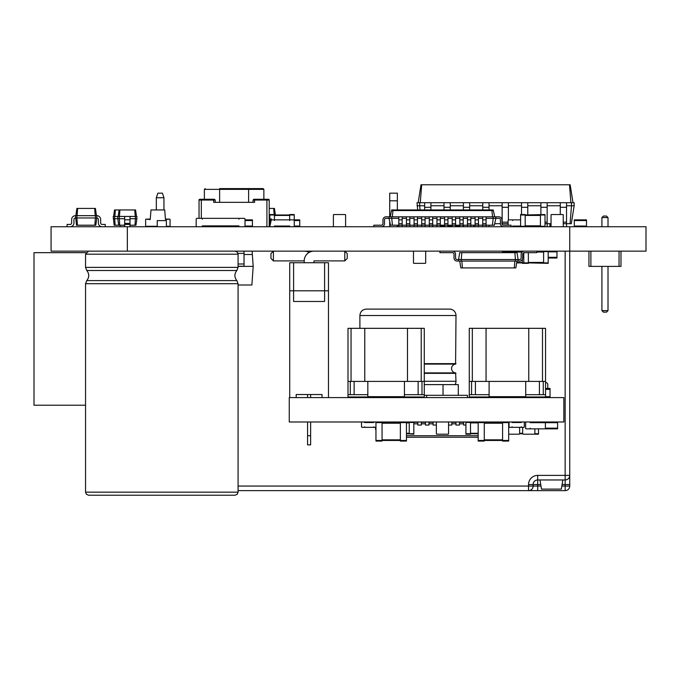 <?xml version="1.0" encoding="UTF-8"?>
<svg xmlns="http://www.w3.org/2000/svg" width="680" height="680" viewBox="0 0 680 680"><rect width="100%" height="100%" fill="white"/><g stroke="black" fill="none" stroke-linecap="round" stroke-linejoin="round"><path stroke-width="1.02" d="M127.338 226.737L127.338 251.141L51.068 251.141L51.068 226.737L646 226.737L646 251.141L569.729 251.141L569.729 226.737M646 251.141L127.338 251.141L569.729 251.141L569.729 475.388L565.148 475.388L565.148 251.141M163.948 197.752L156.323 197.752L157.845 193.171L162.427 193.171L163.948 197.752L163.948 209.95M156.323 209.95L156.323 197.752M473.62 225.207L473.62 226.737M549.899 226.737L549.899 223.686M561.841 486.064L565.148 486.064L565.148 484.542L569.729 484.542L569.729 475.388L569.729 486.064A4.573 4.573 0 0 1 565.148 490.637L528.538 490.637L537.693 490.637L537.693 486.064L541 486.064M238.085 486.064L528.538 486.064L528.538 490.637L238.085 490.637M533.111 486.064A4.573 4.573 0 0 1 528.538 490.637A4.573 4.573 0 0 0 533.111 486.064L528.538 486.064L528.538 484.542L533.111 484.542L533.111 486.064L537.693 486.064L537.693 479.961A4.573 4.573 0 0 0 533.111 484.542L540.744 484.542M537.693 475.388L565.148 475.388L565.148 479.961L537.693 479.961L537.693 475.388A9.154 9.154 0 0 0 528.538 484.542M562.861 479.961L561.34 489.115L541.501 489.115L539.979 479.961M565.148 479.961A4.573 4.573 0 0 0 569.729 475.388A4.573 4.573 0 0 1 565.148 479.961L565.148 484.542L562.096 484.542M397.35 226.737L397.35 225.207M397.35 209.95L397.35 200.804L389.716 200.804L389.716 193.171L397.35 193.171L397.35 200.804M389.716 226.737L389.716 221.459M389.716 216.818L389.716 200.804M548.19 251.829L556.962 251.829L556.962 258.009L548.19 258.009M556.962 251.829L556.962 251.141M523.779 252.722L523.779 263.347L528.36 263.347L528.36 262.888L548.19 263.347L548.19 251.141M528.36 252.662L528.36 262.888L522.325 262.888L522.325 263.347L523.779 263.347M536.775 251.6L543.609 251.6L543.609 251.141M548.19 251.6L543.609 251.6L543.609 262.888L548.19 262.888M461.805 252.662L461.261 259.53L458.592 259.53L459.68 252.662L517.004 252.662L518.092 259.53L519.613 259.53A1.522 1.522 0 0 0 521.144 258.009L521.144 254.192A3.051 3.051 0 0 1 524.187 251.141M536.775 251.141L536.775 252.662L524.187 252.662A1.522 1.522 0 0 0 522.665 254.192L522.665 258.009A3.051 3.051 0 0 1 519.613 261.06L518.092 261.06L518.092 259.53L515.423 259.53L515.423 261.06L518.092 261.06M514.879 252.662L515.423 259.53L461.261 259.53L461.261 261.06L515.423 261.06M516.944 261.06L515.856 267.92L514.301 267.92L514.845 261.06M519.613 259.53A1.522 1.522 0 0 0 521.144 258.009A1.522 1.522 0 0 1 519.613 259.53A1.522 1.522 0 0 0 521.144 258.009L521.144 254.192M524.187 252.662A1.522 1.522 0 0 0 522.665 254.192A1.522 1.522 0 0 1 524.187 252.662A1.522 1.522 0 0 0 522.665 254.192L522.665 258.009M459.739 261.06L460.827 267.92L514.301 267.92M457.07 259.53A1.522 1.522 0 0 1 455.54 258.009A1.522 1.522 0 0 0 457.07 259.53A1.522 1.522 0 0 1 455.54 258.009A1.522 1.522 0 0 0 457.07 259.53L458.592 259.53L458.592 261.06L461.261 261.06M461.839 261.06L462.383 267.92M455.54 254.192L455.54 258.009L455.54 254.192A3.051 3.051 0 0 0 452.498 251.141M439.909 251.141L439.909 252.662L452.498 252.662A1.522 1.522 0 0 1 454.019 254.192L454.019 258.009A3.051 3.051 0 0 0 457.07 261.06L458.592 261.06M452.498 252.662A1.522 1.522 0 0 1 454.019 254.192A1.522 1.522 0 0 0 452.498 252.662A1.522 1.522 0 0 1 454.019 254.192L454.019 258.009M590.886 251.141L590.886 266.399L588.948 266.399L588.948 251.141M619.046 251.141L619.046 266.399L590.886 266.399M620.985 251.141L620.985 266.399L619.046 266.399M601.91 226.737L601.91 217.583L608.013 217.583L608.013 226.737M608.013 266.399L608.013 310.632L606.492 312.162L603.44 312.162L601.91 310.632L608.013 310.632M601.91 266.399L601.91 310.632M608.013 217.583L606.492 216.053L603.44 216.053L601.91 217.583M85.544 405.212L34 405.212L34 252.662L85.952 252.662M413.942 251.141A0.459 0.459 0 0 0 413.491 251.6L413.491 262.888A0.459 0.459 0 0 0 413.942 263.347L425.229 263.347A0.459 0.459 0 0 0 425.688 262.888L425.688 251.6A0.459 0.459 0 0 0 425.229 251.141M413.491 251.6L413.491 262.888M425.688 251.6L425.688 262.888M413.942 263.347L425.229 263.347M502.494 252.662L502.494 251.141M502.494 251.6L507.067 251.6L507.067 251.141M522.325 251.141L522.325 251.6L507.067 251.6L507.067 252.662M516.656 262.888L522.325 262.888L522.325 259.411M328.474 397.587L328.474 290.802L289.723 290.802L289.723 397.587M322.014 397.587L322.014 394.536L296.183 394.536L296.183 397.587M307.572 421.991L307.572 444.873L310.624 444.873L310.624 421.991M310.624 397.587L310.624 394.536M307.572 397.587L307.572 394.536M307.572 435.727L310.624 435.727M289.264 421.991L289.264 397.587L563.856 397.587L563.856 421.991L289.264 421.991M538.492 421.991L538.492 422.679M538.492 428.859L538.492 434.197L533.919 434.197M521.262 422.45L519.613 422.45A0.459 0.459 0 0 0 519.154 421.991M538.492 433.738L534.871 433.738L534.871 428.859L534.871 433.738A0.459 0.459 0 0 1 534.412 434.197L523.124 434.197A0.459 0.459 0 0 1 522.665 433.738L522.665 427.337L522.665 433.738L519.613 433.738A0.459 0.459 0 0 1 519.154 434.197L508.683 434.197L519.154 434.197M519.613 427.337L519.613 433.738L519.613 427.337M545.394 421.991L545.394 428.859L557.6 428.859L557.6 421.991M508.683 421.991L508.683 441.065L502.579 441.065L502.579 440.453L484.279 440.453L484.279 441.065L478.176 441.065L478.176 421.991M508.683 422.603L502.579 422.603L502.579 440.453L508.683 440.453M478.176 440.453L484.279 440.453L484.279 422.603L502.579 422.603L502.579 421.991M478.176 422.603L484.279 422.603L484.279 421.991M375.955 422.603L382.058 422.603L382.058 441.065L375.955 441.065L375.955 421.991M400.358 421.991L400.358 422.603L382.058 422.603L382.058 421.991M375.955 440.453L400.358 440.453L400.358 441.065L406.462 441.065L406.462 421.991M406.462 422.603L400.358 422.603L400.358 440.453L406.462 440.453M492.048 422.297L492.847 421.991M495.898 421.991L492.847 422.603M375.538 429.318L375.538 427.337L375.844 429.624M448.57 433.738L448.57 422.45L448.57 433.738A0.459 0.459 0 0 1 448.112 434.197L436.823 434.197L448.112 434.197M436.823 421.991A0.459 0.459 0 0 0 436.364 422.45L436.364 433.738A0.459 0.459 0 0 0 436.823 434.197M448.57 422.45A0.459 0.459 0 0 0 448.112 421.991M436.364 422.45L436.364 433.738M509.583 421.991A0.535 0.535 0 0 0 509.056 422.526L509.056 426.802A0.535 0.535 0 0 0 509.583 427.337L511.572 427.337A0.535 0.535 0 0 0 512.108 426.802L512.108 427.337L521.254 427.337L521.254 426.802A0.535 0.535 0 0 0 521.789 427.337L523.779 427.337A0.535 0.535 0 0 0 524.306 426.802L524.306 422.526A0.535 0.535 0 0 0 523.779 421.991M521.789 421.991A0.535 0.535 0 0 0 521.254 422.526L512.108 422.526A0.535 0.535 0 0 0 511.572 421.991M375.955 427.337L374.28 427.337A0.535 0.535 0 0 1 373.745 426.802L373.745 427.337L364.591 427.337L364.591 426.802A0.535 0.535 0 0 1 364.055 427.337L362.075 427.337A0.535 0.535 0 0 1 361.539 426.802L361.539 422.526A0.535 0.535 0 0 1 362.075 421.991M364.055 421.991A0.535 0.535 0 0 1 364.591 422.526L373.745 422.526A0.535 0.535 0 0 1 374.28 421.991M389.419 422.603L389.419 421.991M389.419 422.45L393.992 422.45L393.992 421.991M400.358 422.45L393.992 422.603M406.462 422.45L409.25 422.45L409.25 421.991M406.462 433.738L413.822 434.197L413.822 421.991M413.822 422.45L409.25 422.45L409.25 433.738L413.822 433.738M490.331 421.991L490.331 422.603M490.331 422.45L485.75 422.603M484.279 422.45L485.75 422.45L485.75 421.991M478.176 422.45L470.5 422.45L470.5 434.197L465.919 434.197L465.919 421.991M478.176 433.738L465.919 433.738M465.919 422.45L470.5 422.45L470.5 421.991M557.6 422.679L530.213 422.679A0.689 0.689 0 0 0 529.533 421.991M545.394 428.859L530.213 428.859L530.213 428.171A0.689 0.689 0 0 1 529.533 428.859L526.328 428.859A0.689 0.689 0 0 1 525.64 428.171L525.64 422.679A0.689 0.689 0 0 1 526.328 421.991M398.149 421.991L398.149 422.45M399.695 421.991L399.695 422.45M492.048 421.991L492.048 422.603M484.279 422.297L485.75 422.297M490.331 422.297L490.365 422.297A1.522 1.522 0 0 1 491.283 422.603A1.522 1.522 0 0 0 490.365 422.297L490.365 422.603M474.733 422.297L478.176 422.297M470.5 422.297L471.223 422.297M459.476 422.297L463.598 422.297M451.851 422.297L455.965 422.297M428.969 422.297L433.083 422.297M421.337 422.297L425.459 422.297M413.822 422.297L417.834 422.297M406.462 422.297L409.25 422.297M474.733 421.991L474.733 422.45M471.223 421.991L471.223 422.45M463.598 421.991L463.598 425.043L465.919 425.043M459.476 421.991L459.476 425.043L455.965 425.043L455.965 421.991M451.851 421.991L451.851 425.043L448.57 425.043M433.083 421.991L433.083 425.043L436.364 425.043M428.969 421.991L428.969 425.043L425.459 425.043L425.459 421.991M421.337 421.991L421.337 425.043L417.834 425.043L417.834 421.991M478.176 437.248L406.462 437.248M538.492 422.45L534.871 422.45A0.459 0.459 0 0 0 534.412 421.991M534.412 434.197L523.124 434.197M501.219 396.67L501.219 397.587M545.547 396.67L550.035 396.67L550.035 388.433L545.547 388.433M550.035 396.67L550.035 397.587M410.788 397.587L410.788 396.975M410.176 397.587L410.176 396.975M472.2 396.975A2.236 2.236 0 0 0 473.739 397.587M492.243 397.587L492.243 396.67M492.856 397.587L492.856 396.67M547.774 388.433L547.774 384.736A2.236 2.236 0 0 0 545.547 382.5M486.055 328.329L486.055 381.421L469.276 381.421L469.276 328.329L545.547 328.329L545.547 396.975L525.716 396.975L525.716 394.689L545.547 394.689M489.107 396.67L525.716 396.67M469.276 381.421L469.276 394.689L489.107 394.689L489.107 381.421M475.405 381.421L475.405 394.689M471.563 381.421L471.563 394.689M543.26 381.421L543.26 394.689M539.418 381.421L539.418 394.689M525.716 381.421L525.716 394.689M486.055 381.421L528.768 381.421L528.768 328.329M528.768 381.421L542.495 381.421L542.495 328.329M542.495 381.421L545.547 381.421M472.328 381.421L472.328 328.329M469.276 394.689L469.276 396.975L489.107 396.975L489.107 394.689M404.438 396.67L367.829 396.67M404.438 381.421L404.438 394.689L424.269 394.689L424.269 396.975L404.438 396.975L404.438 394.689M364.777 328.329L364.777 381.421L347.999 381.421L347.999 328.329L424.269 328.329L424.269 394.689M421.982 381.421L421.982 394.689M418.14 381.421L418.14 394.689M347.999 381.421L347.999 396.975L367.829 396.975L367.829 381.421M354.127 381.421L354.127 394.689M350.285 381.421L350.285 394.689M364.777 381.421L407.49 381.421L407.49 328.329M407.49 381.421L421.217 381.421L421.217 328.329M421.217 381.421L424.269 381.421M351.05 381.421L351.05 328.329M347.999 394.689L367.829 394.689M455.056 384.616A6.409 6.409 0 0 0 456 381.267L455.6 372.903A4.42 4.42 0 0 1 455.6 364.098L456 315.52A6.409 6.409 0 0 0 449.599 309.111L366.308 309.111C362.38 309.527 360.238 311.661 359.899 315.52L456 315.52M424.269 395.301L458.286 395.301L458.286 384.616L424.269 384.616M443.037 395.301L443.037 384.616M458.286 395.301L467.44 395.301L467.44 397.587M348.457 397.587L348.457 396.975M328.474 290.802L328.474 262.735L289.723 262.735L289.723 290.802M324.598 262.735L324.598 301.478L293.599 301.478L293.599 262.735M273.402 260.907L273.402 251.141L270.963 253.58L270.963 258.459L273.402 260.907L304.215 260.907L304.215 262.735L304.215 260.907A9.767 9.767 0 0 1 313.981 251.141M304.215 251.141A9.767 9.767 0 0 1 309.102 252.45M313.981 262.735L313.981 260.907L344.794 260.907L344.794 251.141L347.233 253.58L347.233 258.459L344.794 260.907M166.387 226.737L166.387 220.634L157.242 220.634L157.242 226.737M88.587 495.219L235.033 495.219L237.209 494.309L238.085 492.167L85.544 492.167L86.419 494.309L88.587 495.219M252.119 251.141L253.19 266.381L238.085 266.381M252.356 254.499L244.035 254.499M253.19 266.381L251.88 285.005L238.085 285.005M237.975 253.376L244.035 253.376L244.035 251.141M244.035 253.376L244.035 266.228L238.085 266.228M586.509 226.737L586.509 219.87L574.303 219.87L574.303 226.737M275.476 215.67L274.457 208.429L269.203 208.429M274.142 214.531L273.708 208.429M269.832 215.67L269.203 215.67M244.179 226.737A0.842 0.842 0 0 0 245.012 225.896L245.012 219.181A0.842 0.842 0 0 0 244.179 218.339L239.751 218.339A0.842 0.842 0 0 0 238.918 219.181L238.918 218.339L202.3 218.339L202.3 219.181A0.842 0.842 0 0 0 201.467 218.339L197.038 218.339A0.842 0.842 0 0 0 196.197 219.181L196.197 225.896A0.842 0.842 0 0 0 197.038 226.737M201.467 226.737A0.842 0.842 0 0 0 202.3 225.896L238.918 225.896A0.842 0.842 0 0 0 239.751 226.737M287.555 226.278L287.555 226.737M271.277 219.87L273.725 219.87A0.689 0.689 0 0 1 274.405 220.558L274.405 219.87L289.663 219.87L289.663 220.558A0.689 0.689 0 0 1 290.351 219.87L293.556 219.87A0.689 0.689 0 0 1 294.245 220.558L294.245 226.049L299.761 226.049L299.761 219.87L294.245 219.87M299.761 226.049L299.761 226.737M289.663 219.87L289.663 214.99L269.832 214.99L269.832 220.558A0.689 0.689 0 0 1 270.512 219.87M269.969 226.457A0.689 0.689 0 0 0 270.521 226.737M289.705 226.278L274.405 226.049A0.689 0.689 0 0 1 273.725 226.737M274.405 226.049L289.663 226.049A0.689 0.689 0 0 0 290.351 226.737M294.245 226.049A0.689 0.689 0 0 1 293.556 226.737M294.245 214.99L289.663 214.99L289.663 214.531L294.245 214.531L294.245 226.737M289.663 226.049L289.663 226.737M274.372 226.278L274.405 226.737M274.405 219.87L274.405 214.531L269.832 214.531L269.832 214.99M234.132 226.737L234.132 225.896M245.004 226.049L252.441 226.049L252.441 219.87L245.012 219.87M252.441 226.049L252.441 226.737M215.636 226.737L215.636 225.896M214.2 199.274L199.801 199.274A0.765 0.765 0 0 0 199.036 200.039L199.036 218.339M213.656 199.274L213.656 202.326L254.583 202.326L254.583 200.039L266.917 200.039L266.917 226.737M269.203 226.737L269.203 200.039A0.765 0.765 0 0 0 268.447 199.274L254.048 199.274M268.447 199.274L267.147 199.274M201.101 199.274L199.801 199.274M248.617 188.598L219.631 188.598L219.631 189.363L248.617 189.363L248.617 188.598L263.109 188.598L263.865 189.363L248.617 189.363L248.617 202.326L253.062 202.326L253.062 200.039L254.583 200.039L254.583 199.274M269.969 225.973L271.439 219.104L270.733 218.85L269.203 225.973M199.036 200.039L215.186 200.039L215.186 202.326L219.631 202.326L219.631 189.363L204.374 189.363L205.139 188.598M508.096 220.558L508.096 225.207L508.096 220.558A0.689 0.689 0 0 1 508.785 219.87L511.989 219.87A0.689 0.689 0 0 1 512.678 220.558L512.678 219.87L520.6 219.87M520.6 226.049L512.678 226.049A0.689 0.689 0 0 1 511.989 226.737M527.969 226.278A0.689 0.689 0 0 0 528.615 226.737M532.465 226.278A0.689 0.689 0 0 1 531.819 226.737M508.785 219.87L511.989 219.87M463.709 225.207L463.709 226.737M459.841 226.278L459.127 226.737M455.566 226.278L459.127 226.278L459.127 225.207M452.208 226.278L447.942 226.278M444.584 226.278L443.879 226.737M440.317 226.278L443.879 226.278L443.879 225.207M562.785 226.737A0.459 0.459 0 0 0 563.244 226.278L563.244 214.99A0.459 0.459 0 0 0 562.785 214.531L551.497 214.531A0.459 0.459 0 0 0 551.038 214.99L551.038 226.278A0.459 0.459 0 0 0 551.497 226.737M520.6 226.737L520.6 214.531L525.181 214.531L525.181 214.99L545.012 214.531L545.012 226.737M520.6 226.278L525.181 226.278L525.181 214.99L520.6 214.99M545.012 214.99L540.43 214.99L540.43 226.278L525.181 226.278L525.181 226.737M545.012 226.278L540.43 226.278L540.43 226.737M345.142 226.737A0.459 0.459 0 0 0 345.601 226.278L345.601 214.99A0.459 0.459 0 0 0 345.142 214.531L333.854 214.531A0.459 0.459 0 0 0 333.396 214.99L333.396 226.278A0.459 0.459 0 0 0 333.854 226.737M345.601 226.278L345.601 214.99M333.396 226.278L333.396 214.99M345.142 214.531L333.854 214.531M566.525 226.737L566.525 202.708L417.027 202.708L417.69 209.95M560.269 214.531L560.269 202.708L571.481 202.708L571.481 205.76L566.525 205.76M570.061 223.686L571.481 205.76L574.149 205.76L571.31 223.686L563.244 223.686M551.038 223.686L547.145 223.686L547.145 202.708L540.898 202.708L540.898 214.531M502.146 224.442L501.942 219.87A3.051 3.051 0 0 0 498.89 216.818L389.062 216.818L389.062 218.339L386.01 218.339A1.522 1.522 0 0 0 384.48 219.87L384.48 223.686A3.051 3.051 0 0 1 381.429 226.737M486.081 226.737L486.081 225.207L494.385 225.207L495.839 218.339L498.89 218.339A1.522 1.522 0 0 1 500.421 219.87L500.421 223.686L494.708 223.686M420.027 209.95L419.696 205.76L417.027 205.76M424.651 205.76L419.696 205.76L419.696 202.708M444.023 205.76L430.907 205.76M463.403 205.76L450.279 205.76M482.774 205.76L469.659 205.76M502.146 205.76L489.031 205.76M521.517 205.76L508.402 205.76M540.898 205.76L527.774 205.76M560.269 205.76L547.145 205.76M574.149 205.76L574.149 202.708L571.481 202.708M420.265 202.708L421.685 184.781L421.005 184.781L418.166 202.708M570.911 202.708L569.491 184.781L421.685 184.781M547.145 226.737L547.145 223.686L545.012 223.686M424.651 209.95L424.651 202.708L430.907 202.708L430.907 207.281L424.651 207.281M430.907 209.95L430.907 207.281M444.023 226.737L444.023 226.278M444.023 209.95L444.023 202.708M450.279 226.737L450.279 226.278M450.279 209.95L450.279 202.708M527.774 226.737L527.774 226.278M527.774 214.99L527.774 202.708M463.403 209.95L463.403 202.708M521.517 214.531L521.517 202.708M469.659 209.95L469.659 202.708M508.402 219.988L508.402 202.708L502.146 202.708L502.146 223.686L508.096 223.686M482.774 209.95L482.774 202.708L489.031 202.708L489.031 207.281L482.774 207.281M489.031 226.737L489.031 225.207M489.031 209.95L489.031 207.281M573.002 202.708L570.163 184.781L569.491 184.781M511.096 226.737L511.096 225.207L503.472 225.207A1.522 1.522 0 0 1 501.942 223.686L501.942 219.87M482.723 226.737L482.723 225.207L478.448 225.207L478.448 216.818M475.099 226.737L475.099 225.207L470.823 225.207L470.823 216.818M467.466 226.737L467.466 225.207L463.199 225.207L463.199 216.818M459.841 226.737L459.841 225.207L455.566 225.207L455.566 216.818M452.208 226.737L452.208 225.207L447.942 225.207L447.942 216.818M444.584 226.737L444.584 225.207L440.317 225.207L440.317 216.818M436.96 226.737L436.96 225.207L432.684 225.207L432.684 216.818M429.326 226.737L429.326 225.207L425.059 225.207L425.059 216.818M421.702 226.737L421.702 225.207L417.435 225.207L417.435 216.818M414.077 226.737L414.077 225.207L409.802 225.207L409.802 216.818M406.445 226.737L406.445 225.207L402.177 225.207L402.177 216.818M398.82 226.737L398.82 225.207L390.515 225.207L389.062 218.339L391.731 218.339L391.731 216.818M492.439 225.207L493.17 218.339L486.081 218.339M495.839 216.818L495.839 218.339L493.17 218.339L493.17 216.818M494.7 216.818L493.238 209.95M392.453 225.207L391.731 218.339L398.82 218.339M406.445 218.339L402.177 218.339M414.077 218.339L409.802 218.339M421.702 218.339L417.435 218.339M429.326 218.339L425.059 218.339M436.96 218.339L432.684 218.339M444.584 218.339L440.317 218.339M452.208 218.339L447.942 218.339M459.841 218.339L455.566 218.339M467.466 218.339L463.199 218.339M475.099 218.339L470.823 218.339M482.723 218.339L478.448 218.339M498.89 218.339A1.522 1.522 0 0 1 500.421 219.87A1.522 1.522 0 0 0 498.89 218.339A1.522 1.522 0 0 1 500.421 219.87A1.522 1.522 0 0 0 498.89 218.339A1.522 1.522 0 0 1 500.421 219.87A1.522 1.522 0 0 0 498.89 218.339A1.522 1.522 0 0 1 500.421 219.87A1.522 1.522 0 0 0 498.89 218.339A1.522 1.522 0 0 1 500.421 219.87A1.522 1.522 0 0 0 498.89 218.339A1.522 1.522 0 0 1 500.421 219.87L500.421 223.686A3.051 3.051 0 0 0 503.472 226.737M503.472 225.207A1.522 1.522 0 0 1 501.942 223.686A1.522 1.522 0 0 0 503.472 225.207A1.522 1.522 0 0 1 501.942 223.686A1.522 1.522 0 0 0 503.472 225.207A1.522 1.522 0 0 1 501.942 223.686A1.522 1.522 0 0 0 503.472 225.207A1.522 1.522 0 0 1 501.942 223.686A1.522 1.522 0 0 0 503.472 225.207A1.522 1.522 0 0 1 501.942 223.686A1.522 1.522 0 0 0 503.472 225.207A1.522 1.522 0 0 1 501.942 223.686M500.421 219.87L500.421 223.686L500.421 219.87M492.6 216.818L491.869 209.95M493.365 210.545L492.617 209.95L493.365 210.545L492.617 209.95L493.365 210.545L391.536 210.545L392.275 209.95L478.745 209.95M392.3 216.818L393.031 209.95M492.617 209.95L491.623 209.95L492.617 209.95M491.938 210.545L491.623 209.95L392.275 209.95M486.37 209.95L491.623 209.95M486.081 223.686L482.723 223.686L482.723 225.207L486.081 225.207L486.081 216.818M402.177 226.737L402.177 225.207L398.82 225.207L398.82 216.818M482.723 223.686L482.723 216.818M478.448 226.737L478.448 225.207L475.099 225.207L475.099 216.818M409.802 226.737L409.802 225.207L406.445 225.207L406.445 216.818M470.823 226.737L470.823 225.207L467.466 225.207L467.466 216.818M417.435 226.737L417.435 225.207L414.077 225.207L414.077 216.818M463.199 226.737L463.199 225.207L459.841 225.207L459.841 216.818M425.059 226.737L425.059 225.207L421.702 225.207L421.702 216.818M455.566 226.737L455.566 225.207L452.208 225.207L452.208 216.818M432.684 226.737L432.684 225.207L429.326 225.207L429.326 216.818M447.942 226.737L447.942 225.207L444.584 225.207L444.584 216.818M440.317 226.737L440.317 225.207L436.96 225.207L436.96 216.818M373.804 226.737L373.804 225.207L381.429 225.207A1.522 1.522 0 0 0 382.959 223.686L382.959 219.87A3.051 3.051 0 0 1 386.01 216.818L389.062 216.818M386.01 218.339A1.522 1.522 0 0 0 384.48 219.87A1.522 1.522 0 0 1 386.01 218.339A1.522 1.522 0 0 0 384.48 219.87A1.522 1.522 0 0 1 386.01 218.339A1.522 1.522 0 0 0 384.48 219.87A1.522 1.522 0 0 1 386.01 218.339A1.522 1.522 0 0 0 384.48 219.87A1.522 1.522 0 0 1 386.01 218.339A1.522 1.522 0 0 0 384.48 219.87A1.522 1.522 0 0 1 386.01 218.339A1.522 1.522 0 0 0 384.48 219.87L384.48 223.686M381.429 225.207A1.522 1.522 0 0 0 382.959 223.686A1.522 1.522 0 0 1 381.429 225.207A1.522 1.522 0 0 0 382.959 223.686A1.522 1.522 0 0 1 381.429 225.207A1.522 1.522 0 0 0 382.959 223.686A1.522 1.522 0 0 1 381.429 225.207A1.522 1.522 0 0 0 382.959 223.686A1.522 1.522 0 0 1 381.429 225.207A1.522 1.522 0 0 0 382.959 223.686A1.522 1.522 0 0 1 381.429 225.207A1.522 1.522 0 0 0 382.959 223.686L382.959 219.87M390.201 216.818L391.663 209.95M392.964 210.545L393.278 209.95M94.868 225.207L95.378 217.965L96.832 217.965L95.812 225.207L76.491 225.207L75.472 215.67L76.925 215.67L76.925 217.965L75.472 217.965A1.522 1.522 0 0 0 73.95 219.487L73.95 222.921A3.817 3.817 0 0 1 70.133 226.737M77.427 225.207L76.925 217.965L95.378 217.965L95.378 215.67L76.925 215.67M96.832 217.965A1.522 1.522 0 0 1 98.353 219.487A1.522 1.522 0 0 0 96.832 217.965L96.832 215.67L95.378 215.67M75.472 217.965A1.522 1.522 0 0 0 73.95 219.487A1.522 1.522 0 0 1 75.472 217.965A1.522 1.522 0 0 0 73.95 219.487L73.95 222.921M98.353 222.921L98.353 219.487L98.353 222.921A3.817 3.817 0 0 0 102.17 226.737M105.222 226.737L105.222 224.442L102.17 224.442A1.522 1.522 0 0 1 100.64 222.921L100.64 219.487A3.817 3.817 0 0 0 96.832 215.67M67.082 226.737L67.082 224.442L70.133 224.442A1.522 1.522 0 0 0 71.655 222.921L71.655 219.487A3.817 3.817 0 0 1 75.472 215.67M70.133 224.442A1.522 1.522 0 0 0 71.655 222.921A1.522 1.522 0 0 1 70.133 224.442A1.522 1.522 0 0 0 71.655 222.921L71.655 219.487M96.45 215.67L95.429 208.429L76.874 208.429L75.854 215.67M95.191 215.67L94.681 208.429M77.112 215.67L77.622 208.429M102.17 224.442A1.522 1.522 0 0 1 100.64 222.921L100.64 219.487M130.007 226.737L130.007 216.435L113.228 216.435L114.138 225.207L115.132 225.207L114.673 218.722L113.228 218.722M124.669 226.737L124.669 216.435M134.971 225.207L135.422 218.722L136.875 218.722L135.957 225.207L130.007 225.207M124.669 225.207L119.706 225.207L119.255 216.435M124.669 218.722L117.802 218.722L117.802 216.435M136.875 218.722L136.875 216.435L135.422 216.435L135.422 218.722L130.007 218.722M135.422 216.435L130.007 216.435M130.007 224.442L124.669 224.442M119.706 225.207L118.711 225.207L117.802 218.722L114.673 218.722L114.673 216.435M119.442 216.435L119.901 209.95L114.52 209.95L113.611 216.435M135.235 216.435L134.776 209.95L119.901 209.95M136.493 216.435L135.583 209.95L134.776 209.95M118.184 216.435L119.094 209.95M118.711 225.207L115.132 225.207M120.088 226.737L120.088 225.207M114.869 216.435L115.319 209.95M169.592 226.737A0.459 0.459 0 0 0 170.051 226.278L170.051 219.564A0.459 0.459 0 0 0 169.592 219.104L165.478 219.564L164.713 209.95L150.986 209.95L150.22 219.564L146.098 219.104A0.459 0.459 0 0 0 145.647 219.564L145.647 226.278A0.459 0.459 0 0 0 146.098 226.737M168.904 219.104L165.929 219.104A0.459 0.459 0 0 0 165.478 219.564M168.904 226.737L168.904 226.278L166.387 226.278M157.242 226.278L146.786 226.278L146.786 226.737M150.22 219.564A0.459 0.459 0 0 0 149.761 219.104L146.786 219.104M149.761 226.737A0.459 0.459 0 0 0 150.22 226.278M157.242 226.508L153.62 226.278M563.244 226.278L563.244 214.99M551.038 226.278L551.038 214.99M562.785 214.531L551.497 214.531M127.338 251.141L51.068 251.141M565.148 490.637A4.573 4.573 0 0 0 569.729 486.064L565.148 486.064L565.148 490.637M548.19 257.32L556.962 257.32M536.775 252.059L543.609 252.059M528.36 262.429L543.609 262.429M507.067 252.059L522.01 252.059M516.723 262.429L522.325 262.429M522.665 433.279L519.613 433.279M545.394 428.171L557.6 428.171M502.579 423.215L484.279 423.215M502.579 439.841L484.279 439.841M382.058 423.215L400.358 423.215M382.058 439.841L400.358 439.841M406.462 422.909L409.25 422.909M406.462 433.279L409.25 433.279M478.176 422.909L470.5 422.909M478.176 433.279L470.5 433.279M459.476 423.827L463.598 423.827M451.851 423.827L455.965 423.827M428.969 423.827L433.083 423.827M421.337 423.827L425.459 423.827M413.822 423.827L417.834 423.827M478.176 435.727L406.462 435.727M545.547 389.351L550.035 389.351M456 373.346L424.269 373.346M456 381.267L424.269 381.267M455.6 372.903L424.269 372.903M455.6 364.098L424.269 364.098M456 363.655L424.269 363.655M426.64 397.587L426.64 395.301M389.266 397.587L389.266 396.67M88.587 251.141L85.544 254.192L238.085 254.192L237.209 252.05L235.033 251.141M85.544 254.192L85.544 267.385L238.085 267.385L238.085 254.192M85.544 267.385L86.768 270.504L236.861 270.504L238.085 267.385M86.768 270.504C89.394 273.87 89.394 277.227 86.768 280.594L236.861 280.594C234.234 277.227 234.234 273.87 236.861 270.504M86.768 280.594L85.544 283.713L238.085 283.713L236.861 280.594M238.085 263.993L244.035 263.993M586.509 226.049L574.303 226.049M586.509 220.558L574.303 220.558M269.832 219.487L269.203 219.487M269.832 222.921L269.203 222.921M294.245 220.558L299.761 220.558M289.663 215.441L274.405 215.441M234.132 226.049L238.926 226.049M245.012 220.558L252.441 220.558M215.636 226.049L202.292 226.049M201.322 218.339L201.322 199.274M266.917 199.274L266.917 200.039L269.203 200.039M463.709 226.278L463.199 226.278M459.127 225.82L455.566 225.82M452.208 225.82L447.942 225.82M444.584 225.82L443.879 225.82M525.181 225.82L540.43 225.82M525.181 215.441L540.43 215.441M566.525 207.281L560.269 207.281M566.525 222.156L563.244 222.156M547.145 207.281L540.898 207.281M547.145 222.156L545.012 222.156M450.279 207.281L444.023 207.281M527.774 207.281L521.517 207.281M469.659 207.281L463.403 207.281M508.402 207.281L502.146 207.281M508.096 222.156L502.146 222.156M486.081 219.87L482.723 219.87M402.177 219.87L398.82 219.87M402.177 223.686L398.82 223.686M478.448 219.87L475.099 219.87M478.448 223.686L475.099 223.686M409.802 219.87L406.445 219.87M409.802 223.686L406.445 223.686M470.823 219.87L467.466 219.87M470.823 223.686L467.466 223.686M417.435 219.87L414.077 219.87M417.435 223.686L414.077 223.686M463.199 219.87L459.841 219.87M463.199 223.686L459.841 223.686M425.059 219.87L421.702 219.87M425.059 223.686L421.702 223.686M455.566 219.87L452.208 219.87M455.566 223.686L452.208 223.686M432.684 219.87L429.326 219.87M432.684 223.686L429.326 223.686M447.942 219.87L444.584 219.87M447.942 223.686L444.584 223.686M440.317 219.87L436.96 219.87M440.317 223.686L436.96 223.686M130.007 219.793L124.669 219.793M130.007 223.38L124.669 223.38M359.899 328.329L359.899 315.52M421.676 396.975L421.676 397.587M394.221 396.67L394.221 397.587M85.544 283.713L85.544 492.167M238.085 283.713L238.085 492.167M215.186 200.039L214.421 199.274M253.062 200.039L253.819 199.274M263.865 199.274L263.865 189.363M204.374 199.274L204.374 189.363"/></g></svg>
